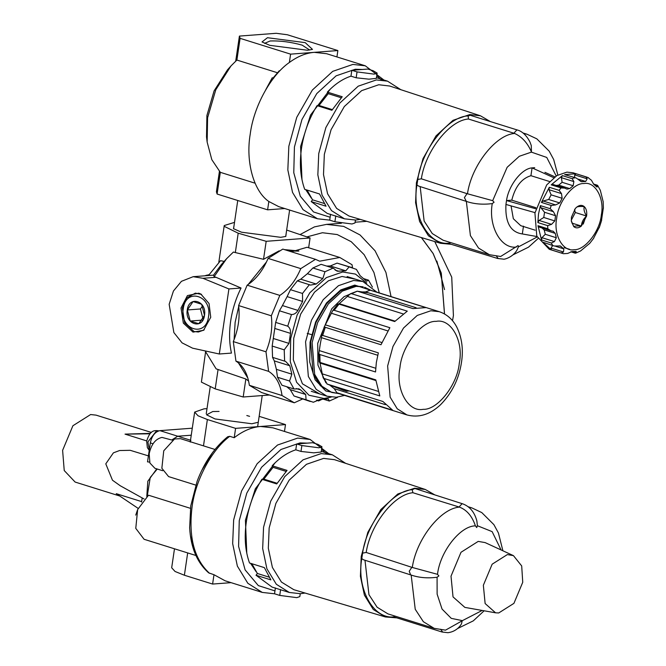 <?xml version="1.0" encoding="UTF-8"?>
<svg xmlns="http://www.w3.org/2000/svg" width="666" height="666" viewBox="0 0 666 666"><rect width="100%" height="100%" fill="white"/><g stroke="black" fill="none" stroke-linecap="round" stroke-linejoin="round"><path stroke-width="1" d="M202.156 320.13L190.201 321.037L187.346 309.965L200.441 308.966L203.005 318.906M202.564 305.861L200.441 308.966M187.346 309.965L193.073 301.573L201.648 304.254L204.495 315.326L198.776 323.718L190.201 321.037M187.271 309.956C188.953 295.246 207.126 300.932 204.504 315.343C202.83 330.045 184.649 324.359 187.271 309.956M201.215 294.247L195.371 293.14L186.721 297.852L182.367 308.058L184.624 322.769L194.022 331.51L198.343 332.009L203.929 330.036M181.035 308L187.421 295.604L198.759 293.19L200.791 294.014L209.057 303.554L210.739 317.291L203.546 330.328L193.015 332.109L183.35 323.127L181.035 308M205.544 352.139L201.398 382.118L215.201 388.877L218.065 369.505L216.15 368.872L205.103 350.907M215.992 277.297L241.059 288.02C235.872 298.46 232.409 309.44 230.677 320.979C229.004 332.509 229.262 343.206 231.452 353.088L219.305 354.004L192.591 348.176L182.084 342.873L173.868 332.567L169.156 304.287L173.435 291.009L181.435 281.327L193.165 276.69L202.914 278.288L215.992 277.297L214.169 276.623L213.503 275.191M218.065 369.505L245.846 379.004L243.19 397.003L215.201 388.877M269.455 395.005L243.19 397.003M245.846 379.004L248.618 381.044M308.641 247.735L310.081 237.978L286.663 230.053M317.016 400.083L318.598 400.932L316.541 400.291M291.45 251.806L307.101 247.261L339.785 257.476L319.638 261.189L315.476 259.324L282.8 249.101L268.098 258.4L300.782 268.623C295.579 280.752 288.603 289.677 279.828 295.396L247.153 285.173L238.619 305.569L271.303 315.792C272.76 327.555 270.987 339.56 265.984 351.806L233.3 341.591L235.939 361.139L268.614 371.362C275.874 375.857 280.353 383.907 282.043 395.529L249.359 385.306L261.613 392.557L294.297 402.78L302.489 399.042M214.169 276.623L226.523 258.783L233.408 252.039L235.331 252.564L238.195 233.192L224.392 226.423L224.234 225.549L234.515 222.369M208.466 275.533L220.513 260.689L223.41 261.255M226.523 258.783L221.37 264.544L213.528 275.15M298.917 250.99L284.465 249.625M279.171 250.824L263.52 259.307L235.331 252.564M234.091 339.652L235.131 322.369L238.736 306.427M248.118 284.54L266.558 261.863M288.919 251.015L298.485 251.107M219.305 354.004L228.913 288.944L241.059 288.02M238.195 233.192L266.184 241.308L310.081 237.978M286.247 232.875L285.814 236.43L280.702 237.321L241.525 232.209L233.491 228.696L234.099 225.175M263.52 259.307L266.184 241.308M228.913 288.944L202.914 278.288M247.885 378.171L238.395 362.828M321.853 399.409L318.598 400.932M352.53 267.765L352.039 264.727L339.785 257.476M300.782 268.623L315.476 259.324M247.153 285.173C255.919 279.462 262.904 270.538 268.098 258.4M271.303 315.792L279.828 295.396M233.3 341.591C238.311 329.337 240.076 317.332 238.619 305.569M268.614 371.362L265.984 351.806M249.359 385.306C247.669 373.693 243.198 365.634 235.939 361.139M294.297 402.78L282.043 395.529M363.195 286.838L354.645 285.897L340.801 290.667L326.798 303.513L316.075 322.269L310.631 342.158L313.187 373.909L320.388 385.731L331.785 392.465L321.878 386.197L314.668 374.375L312.121 342.624L317.565 322.735L328.288 303.979L342.282 291.134L356.135 286.363L363.195 286.838M344.555 395.413L336.338 397.244L327.023 396.22L316.208 389.385L308.35 376.49L305.569 341.849L311.505 320.155L323.201 299.692L338.478 285.681L353.588 280.478L362.903 281.502L376.856 292.166M339.194 393.714L325.791 390.967L315.143 379.811L309.698 362.013L310.081 342.199L315.609 322.003L326.49 302.963L340.709 289.918L354.77 285.081L371.486 290.501M320.263 344.205L321.911 335.198L378.346 352.863L376.348 362.462L375.532 371.969L319.83 354.545L318.839 353.646L320.263 344.205M325.283 327.314L324.259 326.898L332.834 310.481L334.166 310.289L389.868 327.714L380.985 344.738L325.283 327.314L322.652 335.439M338.994 304.121C337.337 304.47 337.429 304.329 339.252 303.679L350.324 293.814L351.565 293.723L407.267 311.147L394.697 321.545L338.994 304.121L334.166 310.289M359.873 291.974L365.559 291.924L370.179 290.185L425.874 307.609L412.987 308.591L357.292 291.167L350.324 293.814M372.252 290.726L439.244 311.68L430.852 310.756L417.257 315.434L403.513 328.047L392.982 346.462L387.637 365.992L390.143 397.161L397.219 408.774L406.943 414.926C418.764 418.057 429.978 414.652 440.576 404.703C451.989 393.073 458.966 378.946 461.488 362.337C463.503 349.384 461.904 337.579 456.701 326.914C452.597 319.272 446.778 314.185 439.244 311.68M320.096 362.446L375.799 379.87L379.795 395.92L324.092 378.496L323.118 377.689L320.005 363.07C318.914 361.447 318.947 361.238 320.096 362.446L319.83 354.545M323.118 377.689L327.189 384.066L382.892 401.49L392.64 410.189L336.688 392.665L339.96 393.972L336.938 392.765L334.215 388.653L329.312 384.732M183.267 308.699C185.722 287.154 212.354 295.479 208.516 316.6C206.06 338.145 179.42 329.812 183.267 308.699M201.54 294.43L195.346 293.148M198.343 332.009L204.229 329.803M214.976 449.458L180.469 438.661L174.542 438.977L163.744 450.799L161.855 468.265L168.598 476.598L195.771 485.098M201.723 470.487L212.571 452.539M149.609 462.096L147.519 461.863L150.316 442.915L152.997 443.756M144.056 498.967L120.238 485.747L112.471 480.211L105.786 463.844L113.403 452.847L119.572 450.532L130.236 450.316L148.401 455.877M151.382 432.442L96.062 415.134L90.626 414.543L72.902 425.749L62.612 450.341L64.236 470.546L75.125 482.059L119.714 496.003M146.703 440.9L125.033 434.124L150.358 433.383M162.687 470.72L154.895 468.281L149.917 463.02L149.176 453.779C151.232 444.339 155.494 438.886 161.98 437.412L172.253 440.126M171.745 439.968L177.747 436.222L191.25 435.198M177.747 436.222L159.923 430.644C155.061 431.743 151.856 435.839 150.316 442.915M207.001 408.666L204.096 408.816L194.663 412.088L198.035 415.775L207.367 419.538L235.589 428.363L285.489 424.583L259.157 416.342M257.767 422.369L251.865 423.759L215.043 418.956L206.593 414.818L212.779 411.53L219.064 411.43M246.811 415.526L249.6 416.333M174.484 548.792L171.678 567.773L175.041 571.47L184.382 575.233L212.604 584.057L231.069 582.658M284.482 431.443L285.489 424.583M310.106 439.46L272.968 427.838L260.539 426.473C251.698 427.197 242.924 430.944 234.216 437.712L229.753 436.313L227.697 436.754C214.419 447.627 204.237 462.429 197.161 481.168L190.767 505.852L189.644 527.797C190.767 547.618 197.119 562.637 208.683 572.86L213.986 574.716L225.125 580.794L262.262 592.415L247.844 583.299L237.362 566.1L232.659 543.581L233.658 519.921L241.575 490.984L257.168 463.711L277.539 445.021L297.677 438.086L310.106 439.46L328.704 453.671M274.958 590.909L258.333 585.605L245.121 569.896L238.595 546.37L239.252 520.654L246.778 493.165L261.588 467.249L280.935 449.5L300.075 442.907L307.176 443.14M321.586 449.292L326.273 453.613M138.128 508.374L116.242 493.664L141.65 501.615M149.975 433.799L125.033 434.124M159.923 430.644L192.291 428.188M141.583 502.072L142.191 497.935M171.786 439.976L177.789 436.23L191.25 435.214M190.426 508.325L148.501 495.213L137.654 509.557L135.772 528.363L144.089 539.285L195.904 555.494M195.429 554.387L190.393 535.622M177.789 436.23L190.884 440.326L190.376 441.358M234.216 437.712L235.589 428.363M212.604 584.057L213.986 574.716M275.399 587.912L274.534 593.789L262.262 592.415M393.806 615.717L394.905 617.257L442.082 632.017L447.968 632.7C456.335 631.593 460.281 626.007 461.463 623.859L462.246 620.754L445.521 630.153L434.174 628.346L423.36 621.711L415.234 609.282L411.172 575.049C418.972 577.73 427.605 578.463 437.079 577.255L438.894 575.907L437.504 574.325L412.287 567.465L366.175 552.464L362.604 553.138L361.771 558.591L363.494 559.773L410.606 574.875M300.99 451.44L313.761 452.83L321.179 452.023L321.961 446.744L318.931 447.793L301.865 445.562L300.99 451.44L295.796 449.816C287.504 452.514 279.637 457.825 272.186 465.759L287.038 470.404L276.731 483.932L261.88 479.279C253.888 492.216 248.709 506.401 246.337 521.844C244.147 537.279 245.205 550.99 249.517 562.986L264.369 567.632L270.871 579.878L256.019 575.233L272.078 587.087L289.31 592.474L276.34 584.273L266.908 568.797L262.67 548.534L263.561 527.231L270.696 501.19L284.723 476.64L303.055 459.823L321.187 453.588L332.367 454.82L345.646 463.345M295.796 449.816L296.661 443.939L312.687 442.723L317.882 444.347L321.961 446.744M251.865 563.719L257.384 573.484L256.019 575.233M272.186 465.759L273.06 467.332L263.861 479.129L261.88 479.279M396.811 617.857L385.423 616.957L293.831 589.693L281.443 582.067L272.402 567.457L268.323 548.218L269.164 527.963L275.89 503.371L289.152 480.186L306.46 464.302L323.584 458.408L334.499 459.682L425.299 489.468L434.79 494.888M385.423 616.957L373.276 609.482L364.41 595.154L360.406 576.29L361.23 556.426L367.832 532.309L380.827 509.573L397.802 493.997L414.593 488.22L425.299 489.468M275.108 462.787L255.344 488.752L245.421 520.179L246.795 553.296M459.041 506.984L462.046 503.754L462.67 503.829L414.876 488.503L412.221 489.71L412.903 492.732L459.498 507.126C440.584 508.266 416.233 539.385 412.287 567.465M437.504 574.325C440.026 551.681 460.273 525.799 475.416 525.865C472.144 516.2 466.841 509.956 459.498 507.126M475.416 525.865L476.723 527.555L477.389 525.724L476.873 520.954C474.525 512.146 469.796 506.435 462.67 503.829M274.534 593.789L279.737 595.421L296.803 597.643L299.833 596.594L300.258 593.722M296.661 443.939L301.865 445.562M268.981 577.114L257.384 573.484M277.139 483.283L263.861 479.129M286.114 471.42L273.06 467.332M522.743 582.275L513.927 603.354L498.734 612.961L495.571 612.812L485.131 603.546L483.35 585.264L492.166 564.185L507.359 554.578L513.453 555.644L521.694 565.933L522.743 582.275M513.453 555.644L485.131 542.599L478.221 541.391L461.005 552.28L451.015 576.173L453.03 596.894L464.86 607.392L495.571 612.812M250.558 563.311L256.177 571.794M305.078 593.04L300.491 593.706L289.31 592.474M207.151 142.099L207.592 117.79L215.792 89.76L230.977 65.942L227.531 69.788L214.094 90.892L206.901 115.526L206.518 136.98L207.151 142.099L211.821 159.682L220.313 172.328L217.108 194.039L216.417 191.783L219.422 171.42M277.481 72.752L236.888 60.057L240.093 38.345L290.601 54.146L289.369 62.471C270.779 75.308 253.646 106.685 250.216 134.182C245.513 161.771 253.663 191.234 268.839 201.507L278.821 206.676L317.441 218.756L329.712 220.13L330.577 214.252M273.693 78.238L272.236 77.78L265.726 89.785M279.229 70.787L273.06 78.039M264.519 43.365L270.155 40.976C280.303 40.626 290.975 42.025 302.189 45.155L309.682 50.033M290.601 54.146L337.87 50.558L287.371 34.757L276.174 33.3L239.41 36.089L240.093 38.345M269.772 45.33L262.021 41.95L267.449 37.712L305.228 42.641L312.479 49.392L307.55 50.258L269.772 45.33M383.882 80.012L365.284 65.801L326.665 53.721L314.235 52.348C305.91 53.022 297.619 56.402 289.369 62.471M336.929 56.926L337.87 50.558M284.765 208.533L267.607 209.832L268.839 201.507M230.977 65.942L236.888 60.057M220.313 172.328L255.078 183.2M239.41 36.089L235.714 61.122M217.108 194.039L267.607 209.832M330.136 217.249L313.511 211.946L300.299 196.237L293.773 172.71L294.43 146.995L301.956 119.505L316.766 93.59L336.114 75.841L355.253 69.256L362.354 69.48M376.765 75.633L381.452 79.953M365.284 65.801L352.855 64.427L332.709 71.362L312.346 90.052L296.753 117.324L288.836 146.262L287.837 169.93L292.541 192.441L303.022 209.64L317.441 218.756M420.163 186.597L424.125 221.02L432.267 233.55L443.131 240.226L489.352 254.687L478.538 248.052L470.412 235.622L466.35 201.398L464.402 197.611L467.016 193.656L421.345 178.804L417.782 179.479L416.941 184.94L418.673 186.114L465.85 201.24M465.784 201.215L466.35 201.398C474.15 204.071 482.783 204.803 492.257 203.596L494.072 202.248L492.682 200.666L467.016 193.656M574.55 209.449L575.307 212.512L586.596 216.042C584.307 212.396 583.524 209.249 584.24 206.593C580.219 206.318 577.688 206.51 576.664 207.176L575.233 208.583M571.311 220.812L573.792 226.631C574.816 225.974 577.347 225.782 581.368 226.057L571.969 223.118M554.945 176.856L544.938 172.328M536.946 236.547L522.327 233.941L523.476 226.14M449.125 242.108L450.341 244.047L497.635 258.475L503.305 259.124C504.012 259.79 513.861 256.976 517.507 249.017L518.373 246.911L518.131 245.554L500.624 256.493L489.352 254.687M517.465 130.045L470.296 115.293L468.156 115.951L468.439 119.014L514.668 133.466C522.036 136.871 527.639 143.04 531.46 151.998L531.268 145.521L530.019 142.133C525.049 132.259 518.881 130.378 517.465 130.045L516.849 129.978L513.836 133.208M574.675 252.772L576.257 252.797L576.115 251.357L571.844 251.598L567.707 253.446L563.469 253.713L551.415 249.892L542.757 242.166L554.287 246.02L542.757 242.166M594.763 185.04L597.893 186.022L597.027 187.046L596.345 186.572L593.689 184.199L591.425 180.253L587.903 177.489L585.889 176.798L587.179 178.804L585.672 181.468L581.285 181.676L576.198 177.989L564.643 174.6L576.09 173.734L574.691 174.892L574.641 178.013M596.561 185.215L597.893 186.022L597.668 185.473L600.332 190.309L603.105 201.465M555.602 246.295L563.836 248.868L560.347 245.979L554.287 246.02M563.836 248.868L563.461 251.998L550.973 248.093L552.805 245.421M601.473 220.563L603.346 207.892M335.781 215.884L334.906 221.761L351.981 223.984L355.011 222.935L355.436 220.063M332.317 109.624L319.039 105.469L317.058 105.628L331.909 110.273L342.216 96.745L327.364 92.099L328.238 93.673L341.292 97.76M324.159 203.455L312.562 199.833L311.197 201.573L326.049 206.219L319.547 193.972L304.695 189.327C300.383 177.331 299.325 163.62 301.515 148.185C303.887 132.742 309.066 118.556 317.058 105.628M351.839 70.28L367.857 69.064L373.06 70.688L377.139 73.085L374.109 74.134L357.034 71.903L351.839 70.28L350.974 76.157C342.682 78.854 334.815 84.166 327.364 92.099M357.034 71.903L356.168 77.789L350.974 76.157M356.168 77.789L368.939 79.171L376.357 78.363L377.139 73.085M334.906 221.761L329.712 220.13M307.043 190.06L312.562 199.833M328.238 93.673L319.039 105.469M576.198 177.989L564.643 174.6M553.03 184.574L551.215 184.84L562.379 175.616L561.371 177.672L562.121 182.309L558.699 185.14L556.127 185.431M589.435 243.581L580.61 250.94L575.682 253.155L576.257 252.797L572.469 251.615M593.381 238.628L599.275 227.331M550.973 248.093L551.415 249.892M541.949 227.955L544.189 229.912L545.279 234.29L541.924 237.679L541.533 239.96L537.978 225.707L539.277 227.031M539.052 220.446L537.87 222.577L538.494 214.144L540.376 205.619L540.925 207.775L544.538 212.271L543.772 217.474L539.052 220.446L551.548 224.35L547.677 225.641L547.785 228.771L550.89 230.752L553.188 231.219L555.228 233.366L556.318 237.737L554.42 241.583L551.331 243.023L552.555 245.23M543.115 201.007L541.416 202.406L549.308 187.288L549.009 189.71L551.107 194.847L548.684 199.484L543.115 201.007L555.611 204.912L551.223 205.469L550.183 208.691L553.413 211.688L555.577 215.726L554.803 220.929L551.548 224.35M575.307 212.512L571.27 220.246M571.436 217.191L571.361 221.32L573.792 226.631C576.023 228.43 578.546 228.238 581.368 226.057L586.596 216.042C587.121 211.813 586.338 208.666 584.24 206.593C582.009 204.803 579.487 204.995 576.664 207.176L575.407 208.383L571.436 217.191M563.461 251.998L561.213 252.955M588.428 177.689L573.151 172.802L566.941 172.119L556.868 175.583L546.686 184.923L534.931 213.028L536.788 236.122L549.234 249.275L562.603 253.463M583.266 224.076L586.047 215.867M549.608 181.535L530.927 175.691L532.076 167.89L553.787 177.722M535.714 208.774L506.518 200.566L511.779 200.166L535.955 207.725M534.706 167.69L532.076 167.89C521.836 168.448 508.616 185.348 506.518 200.566L505.944 204.454L534.989 212.621M330.286 89.127L310.522 115.093L300.599 146.52L301.973 179.637M305.736 189.652L311.355 198.135M400.824 89.685L387.545 81.16L376.365 79.928L358.233 86.164L339.901 102.989L325.874 127.539L318.739 153.58L317.849 174.875L322.078 195.138L331.51 210.623L344.489 218.823L355.669 220.046L360.256 219.38M451.123 244.289L440.601 243.298L349.009 216.034L336.621 208.408L327.58 193.798L323.501 174.559L324.342 154.304L331.069 129.712L344.322 106.527L361.638 90.643L378.754 84.748L389.677 86.022L480.477 115.809L490.343 121.562M311.197 201.573L327.256 213.428L344.489 218.823M574.45 177.664L572.186 178.679L573.859 181.585L573.16 185.756L569.73 188.595L566.974 189.136L564.602 188.087L561.022 187.912L559.115 190.351L561.505 193.615L562.137 198.293L559.715 202.939L555.611 204.912M581.368 226.057C581.634 222.219 583.374 218.881 586.596 216.042M522.327 233.941C510.514 232.234 505.053 222.402 505.944 204.454M440.601 243.298L428.454 235.822L419.588 221.495L415.584 202.631L416.408 182.767L423.01 158.65L436.005 135.914L452.98 120.338L469.771 114.56L480.477 115.809M530.927 175.691C521.578 178.505 515.193 186.663 511.779 200.166M511.072 205.902L513.336 218.723L520.737 225.674L535.123 230.17M345.787 270.821L330.311 265.975L337.071 263.112L349.117 266.883L345.787 270.821L337.163 271.187L333.158 268.09L321.104 264.327L312.912 267.982L324.966 271.753L322.835 278.563L316.233 284.024L310.539 285.09L297.344 280.861L300.749 279.187L316.233 284.024M284.224 349.833L272.169 346.062L275.666 322.402L287.72 326.173C289.827 327.689 290.751 330.086 290.484 333.366L289.002 343.398L284.224 349.833L284.607 361.139L285.548 361.38L289.76 365.734L291.858 374.175L289.56 381.019L293.989 388.986L298.826 388.827L300.599 389.901L305.719 394.48L306.06 399.767L313.345 402.256L320.105 399.384L328.338 398.892L329.312 401.04L337.504 397.386M331.11 397.119L324.034 398.484L308.982 395.238L296.595 382.251L290.259 361.53L290.701 338.478L297.136 314.968L309.807 292.807L326.348 277.622L342.715 271.986L355.469 274.092L366.775 283.1M363.703 278.654L368.481 280.145L366.591 281.235L360.173 275.732L356.402 269.372L349.117 266.883M322.835 278.563L307.359 273.718L312.912 267.982M307.359 273.718L300.749 279.187M279.437 310.781L282.442 305.561L297.927 310.406C296.228 313.195 294.081 314.577 291.483 314.552L279.437 310.781L275.666 322.402M287.113 296.611L290.443 289.685L302.489 293.456L302.597 301.457L287.113 296.611L282.442 305.561M302.597 301.457L297.927 310.406M289.76 365.734L274.275 360.897L272.552 357.376L284.607 361.139M274.275 360.897L276.382 369.33L291.858 374.175M289.56 381.019L277.506 377.256L276.382 369.33M277.506 377.256L281.934 385.223L293.989 388.986M286.713 386.713L290.243 389.635L305.719 394.48M306.06 399.767L294.014 395.995L290.243 389.635M329.312 401.04L323.751 399.3M319.613 393.906L302.431 383.807L293.331 359.84L293.723 338.245L300.666 314.111L314.494 292.199L328.505 280.744L342.058 276.465L355.494 279.187M310.298 401.49L294.014 395.995M372.452 287.096L368.481 280.145M352.164 267.649L337.071 263.112M333.158 268.09L324.966 271.753M272.552 357.376L272.169 346.062M309.399 284.632L302.489 293.456M290.443 289.685L297.344 280.861M291.483 314.552L287.72 326.173M330.311 265.975L326.665 266.059M307.226 333.4L312.063 334.773M444.488 313.961L441.25 273.143L433.108 253.53L421.37 237.571M444.538 289.585L436.863 261.089M421.445 237.595L433.183 253.563L441.308 273.185L444.538 313.986M452.522 320.704L453.413 315.617L451.731 277.164L434.748 241.558M208.991 274.675L204.837 275.807M325.882 382.792L317.94 365.085L317.715 343.356L331.743 308.783L344.039 296.67L356.56 291.417M357.634 291.275L368.656 292.89M346.47 390.101L343.872 390.442L326.989 383.991M329.678 384.848L346.545 391.275L349.142 390.934M357.292 291.167L351.565 293.723M416.1 307.734L365.559 291.924M403.03 313.869L347.81 296.603M339.252 303.679L395.063 321.137M387.787 330.894L331.685 313.345M325.641 324.941L381.859 342.532M377.739 355.269L321.512 337.679M319.588 350.682L375.707 368.24M375.865 380.544L320.005 363.07M322.735 374.001L378.047 391.308M334.215 388.653L385.381 404.662M459.307 363.095C457.417 384.757 437.529 410.181 423.135 409.332C408.158 412.412 395.413 389.46 399.95 367.599C401.839 345.937 421.728 320.512 436.122 321.362C451.098 318.281 463.844 341.233 459.307 363.095M324.092 378.496L327.189 384.066M147.244 496.07L150.25 477.447L157.276 469.022M158.724 430.86L156.743 430.611L147.894 441.916L149.276 449.975M229.753 436.313C211.746 449.567 195.463 480.078 192.066 506.909C188.386 537.112 194.206 559.249 209.524 573.318M203.488 445.862L207.367 419.538M184.382 575.233L187.679 552.913M411.838 567.315L409.224 571.27L410.672 574.9M468.631 507.117L471.853 507.892L468.148 506.734M431.218 493.747L417.674 489.402M361.771 558.591C356.385 588.894 373.593 619.788 394.197 616.816M412.221 489.71C392.357 490.492 366.475 523.576 362.604 553.138M440.592 629.237L442.699 632.084M280.602 589.543L279.737 595.421M477.389 525.724L492.141 531.635L501.09 549.95M437.079 577.255L437.121 594.105L442.049 609.057L451.282 618.364L462.395 620.645L482.167 610.447M364.985 560.248L368.956 594.688L377.098 607.209L387.953 613.885L434.174 628.346M412.903 492.732C394.164 494.172 370.279 524.7 366.175 552.464M496.095 255.686L498.251 258.541M561.18 246.495L559.157 245.862M601.34 214.918C599.924 231.21 584.956 250.341 574.134 249.7C562.87 252.014 553.279 234.757 556.693 218.306C558.108 202.014 573.076 182.892 583.899 183.533C595.163 181.21 604.753 198.476 601.34 214.918M541.533 239.96L551.331 243.023M547.785 228.771L537.978 225.707M547.677 225.641L537.87 222.577M580.361 181.169L582.167 181.735M585.672 181.468L578.363 179.179M574.691 174.892L587.179 178.804M586.521 176.981L576.09 173.734M561.371 177.672L573.859 181.585M572.186 178.679L562.379 175.616M573.16 185.756L562.121 182.309M558.699 185.14L569.73 188.595M551.215 184.84L561.022 187.912M549.009 189.71L561.505 193.615M549.308 187.288L559.115 190.351M562.137 198.293L551.107 194.847M548.684 199.484L559.715 202.939M541.416 202.406L551.223 205.469M540.925 207.775L553.413 211.688M550.183 208.691L540.376 205.619M555.577 215.726L544.538 212.271M543.772 217.474L554.803 220.929M555.228 233.366L544.189 229.912M545.279 234.29L556.318 237.737M554.42 241.583L541.924 237.679M557.833 175.025L553.679 159.499L549.175 151.14L536.829 138.844L527.031 134.232L523.576 133.416M467.465 193.806C471.411 165.726 495.754 134.607 514.668 133.466M556.21 175.999L546.761 157.451L531.385 152.131L519.33 156.269L507.142 167.299L492.682 200.666M471.678 115.726L487.062 120.538M468.439 119.014C449.642 120.18 425.457 150.874 421.345 178.804M516.391 247.053C501.032 249.242 488.22 226.182 492.257 203.596M449.292 243.157C428.721 246.054 411.571 215.193 416.941 184.94M468.156 115.951C448.168 116.134 421.645 149.584 417.782 179.479M537.129 236.996L518.373 246.911M335.181 270.138L339.019 271.337M273.526 338.561L289.002 343.398M290.484 333.366L275.008 328.521M300.599 389.901L296.32 388.569M306.901 236.905L322.427 232.734L337.254 234.565L351.207 241.691L364.119 254.637L373.951 272.511L379.262 292.915M300.05 234.582L314.41 226.898L326.54 224.375L343.656 226.382L360.065 234.973L375.041 250.766L385.93 272.411L391.059 296.603M193.157 276.69L213.728 275.133M224.234 225.549L218.806 262.296M204.753 275.816L206.943 275.125M371.087 290.393L364.677 287.304M347.144 276.573L362.903 281.502M321.553 335.231L324.259 326.898M332.834 310.481L337.762 304.171M331.785 392.465L338.811 393.581M327.023 396.22L311.255 391.292M319.114 361.721L318.839 353.646M406.943 414.926L339.96 393.972M257.625 426.698L262.229 395.554M210.165 387.254L206.244 413.794M156.768 468.864L147.81 481.26L146.795 496.42M135.739 515.118L137.512 509.948M149.217 450.358L147.369 447.66L146.662 441.167C150.258 429.387 154.753 430.594 158.267 430.744M194.663 412.088L190.235 442.074M321.278 451.348L332.367 454.82M502.905 550.782L498.418 532.975L493.897 524.65L481.784 512.587L471.853 507.892M457.509 628.579L473.276 620.87L484.132 610.797M285.722 236.455L289.618 210.056M237.745 200.491L233.575 228.754M593.423 183.974L597.285 185.181M564.16 247.619L569.721 249.359M570.82 251.79L575.216 253.172M589.452 243.698L593.706 238.245M599.275 227.614L601.648 220.304M552.564 184.316L564.602 188.087M538.802 226.964L550.89 230.752M527.031 134.232L523.035 132.984M537.903 238.719L528.513 247.161L513.053 254.82M603.388 208.408L603.155 201.415M387.545 81.16L376.457 77.689M326.54 224.375L341.408 223.252M355.12 222.211L366.783 221.328"/></g></svg>
